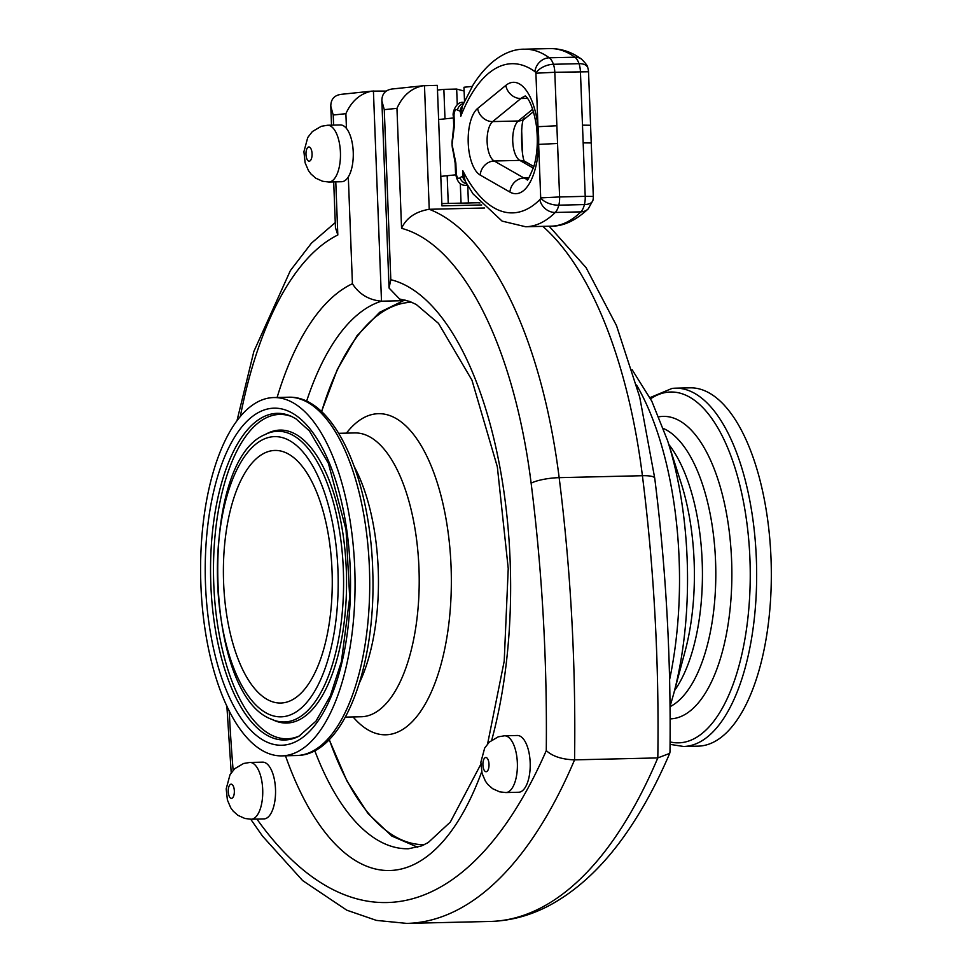 <?xml version="1.0" encoding="UTF-8"?>
<svg xmlns="http://www.w3.org/2000/svg" width="972" height="972" viewBox="0 0 972 972"><rect width="100%" height="100%" fill="white"/><g stroke="black" fill="none" stroke-linecap="round" stroke-linejoin="round"><path stroke-width="1.46" d="M223.596 582.398A126.324 54.383 88.7 0 1 283.338 451.749A126.324 54.383 88.7 0 1 332.193 575.448A126.324 54.383 88.7 0 1 289.17 701.286A126.324 54.383 88.7 0 1 223.596 582.398M689.901 387.84A179.2 77.153 88.7 0 1 771.221 565.194A179.2 77.153 88.7 0 1 698.273 746.144L683.608 746.484A179.2 77.153 -91.3 0 0 756.556 565.534A179.2 77.153 -91.3 0 0 675.236 388.18L689.901 387.84M270.957 397.742A179.2 77.153 -91.3 0 0 200.779 581.645A179.2 77.153 -91.3 0 0 282.014 755.876A179.2 77.153 -91.3 0 0 354.95 574.914A179.2 77.153 -91.3 0 0 273.642 397.56A179.2 77.153 -91.3 0 0 270.957 397.742M339.957 124.987A28.395 12.223 88.7 0 1 340.382 124.951A28.395 12.223 88.7 0 1 346.457 128.45A28.395 12.223 88.7 0 1 348.316 176.892A28.395 12.223 88.7 0 1 341.707 181.715L328.901 182.019A28.395 12.223 -91.3 0 0 329.326 181.983A28.395 12.223 -91.3 0 0 340.443 152.859A28.395 12.223 -91.3 0 0 327.576 125.254L321.295 126.299L312.377 131.548L307.747 137.514L303.92 151.693L305.123 162.822L308.489 170.635L310.919 173.939L315.681 178.143L322.631 181.278L328.901 182.019M464.118 91.028L456.67 89.072L443.864 89.363L444.994 118.851M491.735 740.093A296.302 127.563 -91.3 0 0 390.805 279.705L384.28 109.666L396.953 108.342L401.558 228.323C406.32 217.935 415.554 211.592 429.235 209.284L484.639 207.996M481.748 204.946L441.932 205.87L437.303 85.366L423.063 85.767L392.153 88.999C385.313 89.995 381.887 93.956 381.862 100.881L389.055 288.052L399.626 299.024L409.832 301.478L416.332 304.54L438.53 323.409L471.955 380.161L497.336 466.803L508.235 568.486L504.213 661.118L487.604 743.872M333.603 125.109L333.214 115.012L330.796 106.227C330.82 99.302 334.247 95.341 341.087 94.345L371.997 91.113L386.248 91.076M333.7 181.898L335.462 227.655L337.819 234.993L335.777 181.849M333.214 115.012L345.886 113.688C351.621 100.942 360.333 93.409 371.997 91.113M348.316 176.892L352.423 283.727C359.154 294.212 368.85 300.032 381.498 301.186L402.068 300.713M390.805 279.705L389.055 288.052M384.28 109.666L381.862 100.881M396.953 108.342C402.687 95.596 411.399 88.063 423.063 85.767M468.419 202.966L467.751 185.579M464.507 101.052L463.972 87.261L472.185 86.399M447.181 175.713L448.25 203.44M437.473 90.044L443.864 89.363M441.835 203.585L477.592 202.759A360.248 155.095 88.7 0 1 479.986 202.929M505.829 792.557L518.647 792.253A28.395 12.223 -91.3 0 0 530.202 763.591A28.395 12.223 -91.3 0 0 517.311 735.488L504.504 735.792A28.395 12.223 88.7 0 1 517.371 763.397A28.395 12.223 88.7 0 1 506.266 792.532A28.395 12.223 88.7 0 1 505.829 792.557L499.572 791.816L492.61 788.681L487.847 784.489L485.417 781.172L482.063 773.36L480.861 762.23L484.676 748.051L489.317 742.086L498.223 736.837L504.504 735.792A28.395 12.223 88.7 0 0 504.079 735.816M465.564 181.74L465.175 180.938A7.096 6.282 -115.7 0 1 462.684 175.981L464.154 176.272L462.842 170.768A9.586 4.119 88.7 0 1 462.684 175.981L460.096 177.694A6.039 2.6 88.7 0 1 456.208 172.615L455.844 163.017L455.151 163.138L455.528 172.737L456.208 172.615M452.612 137.502A28.395 25.612 84 0 0 452.563 137.732L453.717 125.631L454.398 125.51L454.033 115.899A6.039 2.6 88.7 0 1 457.496 110.055L460.193 111.209A7.096 6.354 -75.4 0 1 462.295 106.094L460.752 116.348A169.626 73.022 88.7 0 1 534.904 71.624A4.617 1.98 88.7 0 1 535.912 73.216A14.191 7.691 -19.3 0 1 553.408 64.286A18.808 8.092 -91.3 0 0 549.302 57.798A183.817 79.133 -91.3 0 0 524.394 49.195L550.018 48.6A183.817 79.133 88.7 0 1 574.914 57.202A18.808 8.092 88.7 0 1 579.02 63.678A14.191 6.111 88.7 0 1 580.43 71.685L585.217 196.344L559.605 196.952L557.551 143.467L538.646 144.403A55.708 23.984 -91.3 0 0 537.966 126.7A55.708 23.984 -91.3 0 0 505.829 85.402L477.617 108.475A34.773 14.969 -91.3 0 0 468.225 142.884A34.773 14.969 -91.3 0 0 480.18 175.057L509.923 192.067A14.191 12.405 -60.2 0 1 523.944 177.998L528.719 177.888M452.563 137.732A28.395 25.612 84 0 0 452.077 144.573A28.395 25.612 84 0 0 453.122 151.511A28.395 25.612 84 0 0 453.365 152.349M557.551 143.467L556.871 125.765L537.966 126.7L535.912 73.216L554.805 72.28A14.191 6.111 -91.3 0 0 553.408 64.286L579.02 63.678A14.191 7.691 -19.3 0 1 587.732 67.639C587.963 66.388 585.946 63.593 581.669 59.243A14.191 12.174 -54 0 0 574.914 57.202L549.302 57.798A14.191 12.174 -54 0 0 534.904 71.624M462.295 106.094L473.206 84.734C490.41 57.64 510.13 48.867 524.394 49.195M509.923 192.067A55.708 23.984 -91.3 0 0 538.646 144.403L540.699 197.887L559.605 196.952A14.191 6.111 -91.3 0 1 558.815 205.177L584.427 204.57A18.808 8.092 88.7 0 1 580.855 211.86L555.243 212.455A18.808 8.092 -91.3 0 0 558.815 205.177A14.191 6.962 -165.8 0 1 540.699 197.887A4.617 1.98 88.7 0 1 539.825 199.673A169.626 73.022 88.7 0 1 462.842 170.768M465.175 180.938L464.154 176.272M593.309 196.441L585.217 196.344A14.191 6.111 88.7 0 1 584.427 204.57A14.191 6.962 14.2 0 0 592.884 200.475A14.191 14.191 0 0 0 593.309 196.441L591.255 142.957L583.164 142.872M582.483 125.157L590.575 125.254L591.219 142.957M460.752 116.348A9.586 4.119 -91.3 0 0 460.193 111.209L461.627 110.662M457.496 110.055A7.096 5.905 -47 0 1 463.377 103.567M466.682 183.744A7.096 5.711 -140.9 0 1 460.096 177.694M262.233 762.182A28.395 12.223 88.7 0 1 262.659 762.157A28.395 12.223 88.7 0 1 275.538 790.248A28.395 12.223 88.7 0 1 263.983 818.91L251.177 819.214A28.395 12.223 -91.3 0 0 251.602 819.189A28.395 12.223 -91.3 0 0 262.719 790.054A28.395 12.223 -91.3 0 0 249.853 762.449L262.659 762.157M542.801 226.367A360.248 155.095 88.7 0 1 642.407 475.709L559.155 477.653A883.026 380.149 -91.3 0 1 574.561 759.861L657.813 757.917A577.137 248.468 88.7 0 1 490.07 921.456L406.818 923.4A577.137 248.468 -91.3 0 0 574.561 759.861C561.962 759.436 552.533 756.35 546.276 750.603A555.85 239.294 88.7 0 1 256.912 819.08M654.727 478.175C666.039 568.243 671.117 659.514 669.987 752L669.696 753.385L657.813 757.917A883.026 380.149 88.7 0 0 642.407 475.709A21.287 4.447 -7.2 0 1 654.727 478.175L639.71 397.074L616.503 325.608L586.092 267.665L549.156 226.209M283.204 716.692A140.15 60.337 88.7 0 1 223.038 512.183A140.15 60.337 88.7 0 1 327.248 501.273A140.15 60.337 88.7 0 1 283.204 716.692M286.521 721.844A145.375 62.585 -91.3 0 0 342.666 557.879A145.375 62.585 -91.3 0 0 264.955 434.618C198.3 461.882 203.743 695.15 271.601 719.268A145.375 62.585 -91.3 0 0 286.521 721.844M264.955 434.618L267.276 433.439A146.517 63.083 88.7 0 1 277.773 430.244A146.517 63.083 88.7 0 1 346.518 587.477A146.517 63.083 88.7 0 1 273.97 720.337L271.601 719.268M271.358 408.349A168.581 72.572 -91.3 0 0 218.384 667.46A168.581 72.572 -91.3 0 0 343.736 654.338A168.581 72.572 -91.3 0 0 271.358 408.349M274.675 413.501A163.357 70.324 88.7 0 1 291.442 416.393L295.889 418.774L309.424 430.924L328.415 463.377L346.044 529.728L349.701 597.501L341.403 661.689L330.371 695.818L315.997 721.127L298.914 736.241A163.357 70.324 88.7 0 1 210.815 583.99A163.357 70.324 88.7 0 1 274.675 413.501M300.044 735.634A162.203 69.826 88.7 0 1 213.755 583.88A162.203 69.826 88.7 0 1 277.166 414.582A162.203 69.826 88.7 0 1 292.596 416.927M309.303 161.17A7.096 3.05 88.7 0 1 306.253 150.818A7.096 3.05 88.7 0 1 311.526 150.259A7.096 3.05 88.7 0 1 309.303 161.17M345.886 113.688L346.457 128.45M456.67 89.072L457.265 104.551M460.303 183.647L461.056 203.136M401.558 228.323A338.961 145.922 88.7 0 1 531.137 483.242A21.287 4.447 172.8 0 1 559.155 477.653A360.248 155.095 -91.3 0 0 429.235 209.284L424.485 85.67M306.593 401.242A275.015 118.402 88.7 0 1 381.498 301.186L373.418 91.016M480.824 764.284L450.315 822.081L428.202 842.554L421.617 845.883L408.495 848.75A275.015 118.402 88.7 0 1 314.758 750.663M352.423 283.727A296.302 127.563 -91.3 0 0 277.105 397.487M285.476 755.791A296.302 127.563 -91.3 0 0 481.687 771.841M486.231 771.707A7.096 3.05 -91.3 0 0 488.466 760.797A7.096 3.05 -91.3 0 0 483.181 761.355A7.096 3.05 -91.3 0 0 486.231 771.707M527.565 179.2A41.517 17.873 88.7 0 1 523.944 177.998L494.201 160.988A20.582 8.857 88.7 0 1 487.13 141.948A20.582 8.857 88.7 0 1 492.683 121.585L520.895 98.512L527.48 98.354M477.617 108.475A14.191 12.15 -129.3 0 0 492.683 121.585L518.307 120.99A14.191 12.15 50.7 0 0 525.038 118.56L533.494 111.634M532.717 109.192L518.307 120.99A20.582 8.857 -91.3 0 0 512.742 141.353A20.582 8.857 -91.3 0 0 519.813 160.392L533.385 168.156M505.829 85.402A14.191 12.15 -129.3 0 0 520.895 98.512A41.517 17.873 88.7 0 1 525.621 96.289M533.883 166.552L525.645 161.838A14.191 12.405 119.8 0 0 519.813 160.392L494.201 160.988A14.191 12.405 119.8 0 0 480.18 175.057M556.871 125.765L554.805 72.28L588.522 71.77A14.191 14.191 0 0 0 587.732 67.639M551.306 226.16C563.371 226.33 575.679 220.559 588.242 208.846A14.191 11.858 45.2 0 1 580.855 211.86A183.817 79.133 88.7 0 1 551.306 226.16L525.682 226.755A183.817 79.133 -91.3 0 0 555.243 212.455A14.191 11.858 -134.8 0 1 539.825 199.673M467.568 185.263L465.515 185.312A13.134 5.65 -91.3 0 0 467.216 184.656M455.844 163.017L452.077 144.573L454.398 125.51M454.033 115.899L453.341 116.033C452.102 112.861 456.087 101.768 462.721 102.352A13.134 5.65 -91.3 0 1 463.814 102.57M231.567 798.364A7.096 3.05 88.7 0 1 228.529 788.013A7.096 3.05 88.7 0 1 233.802 787.466A7.096 3.05 88.7 0 1 231.567 798.364M531.137 483.242A861.727 370.988 88.7 0 1 546.276 750.603M240.339 416.393A338.961 145.922 88.7 0 1 337.819 234.993M233.134 770.31A861.727 370.988 88.7 0 1 229.185 710.775M650.608 398.787A175.47 75.537 88.7 0 1 667.873 392.19A175.47 75.537 88.7 0 1 750.238 572.617A175.47 75.537 88.7 0 1 670.097 741.928M670.133 718.879A151.28 65.124 -91.3 0 0 731.709 563.541A151.28 65.124 -91.3 0 0 660.863 416.538A151.28 65.124 -91.3 0 0 658.907 416.806M663.451 428.518A141.948 61.102 88.7 0 1 715.72 566.36A141.948 61.102 88.7 0 1 670.048 706.68M674.544 690.582A141.948 61.102 -91.3 0 0 702.343 566.798A141.948 61.102 -91.3 0 0 668.797 444.447M681.19 483.291A149.044 64.164 88.7 0 1 685.114 651.204L673.499 694.47A225.334 97.006 -91.3 0 0 667.57 440.608L681.19 483.291M636.551 384.997A232.43 100.067 88.7 0 1 669.611 679.549M424.375 844.644A271.273 116.786 88.7 0 1 329.277 739.546M321.611 411.666A271.273 116.786 88.7 0 1 408.046 302.486A271.273 116.786 88.7 0 1 411.691 302.243M353.067 716.935A160.623 69.146 -91.3 0 0 450.315 608.703A160.623 69.146 -91.3 0 0 375.945 413.853A160.623 69.146 -91.3 0 0 346.433 433.135M338.742 433.318L354.719 432.941A141.948 61.102 88.7 0 1 419.126 573.419A141.948 61.102 88.7 0 1 361.353 716.753L345.364 717.117M359.482 682.769A141.948 61.102 -91.3 0 0 354.44 466.973M273.642 397.56L288.307 397.22A179.2 77.153 88.7 0 1 369.615 574.573A179.2 77.153 88.7 0 1 296.679 755.523L282.014 755.876M340.382 124.951L327.576 125.254M521.6 128.79L522.559 153.795M331.525 125.157L330.796 106.227M663.548 767.224L659.769 775.231M526.204 162.227C520.883 166.868 519.619 114.064 525.184 118.426M525.208 95.985C524.139 95.499 531.648 97.103 536.374 125.534C538.148 140.563 537.346 154.147 533.956 166.285C529.363 177.341 527.103 181.752 527.164 179.516M440.79 176.382L455.71 174.826M438.603 119.52L453.426 117.977M465.503 181.63L473.072 193.926L502.111 221.118L525.682 226.755M588.242 208.846L592.884 200.475M590.575 125.254L588.522 71.77M550.018 48.6C561.391 48.527 571.949 52.075 581.669 59.243M465.515 185.312C459.95 185.409 456.621 181.217 455.528 172.737M453.146 151.498L455.163 163.138M453.341 116.033L453.717 125.631M463.923 102.327L462.721 102.352M251.177 819.214L244.908 818.485L237.946 815.338L233.195 811.146L230.753 807.829L227.399 800.017L226.197 788.887L230.012 774.708L234.653 768.743L243.559 763.494L249.853 762.449M231.215 772.776L226.865 705.988M237.022 420.56L253.838 351.512L290.385 270.568L311.441 243.158L335.267 222.588M250.715 819.214L262.501 836.102L302.632 880.571L346.773 910.181L376.419 920.399L406.818 923.4M669.696 753.385C658.044 780.589 645.141 804.877 630.998 826.236C606.868 862.857 579.494 889.356 548.888 905.734C529.971 915.66 510.361 920.897 490.07 921.456M683.608 746.484L670.072 744.37M650.001 397.633L672.174 388.375L675.236 388.18M632.177 369.785L651.775 401.12L667.57 440.608M673.499 694.47L670.048 706.413M417.753 847.256L391.898 836.102L368.084 813.613L346.968 781.014L329.192 739.631M321.525 411.581L337.345 369.421L356.918 335.862L379.663 312.291L404.972 299.935M288.307 397.22C334.137 395.276 370.405 478.309 372.774 571.755C376.14 667.108 343.493 755.426 296.679 755.523"/></g></svg>
